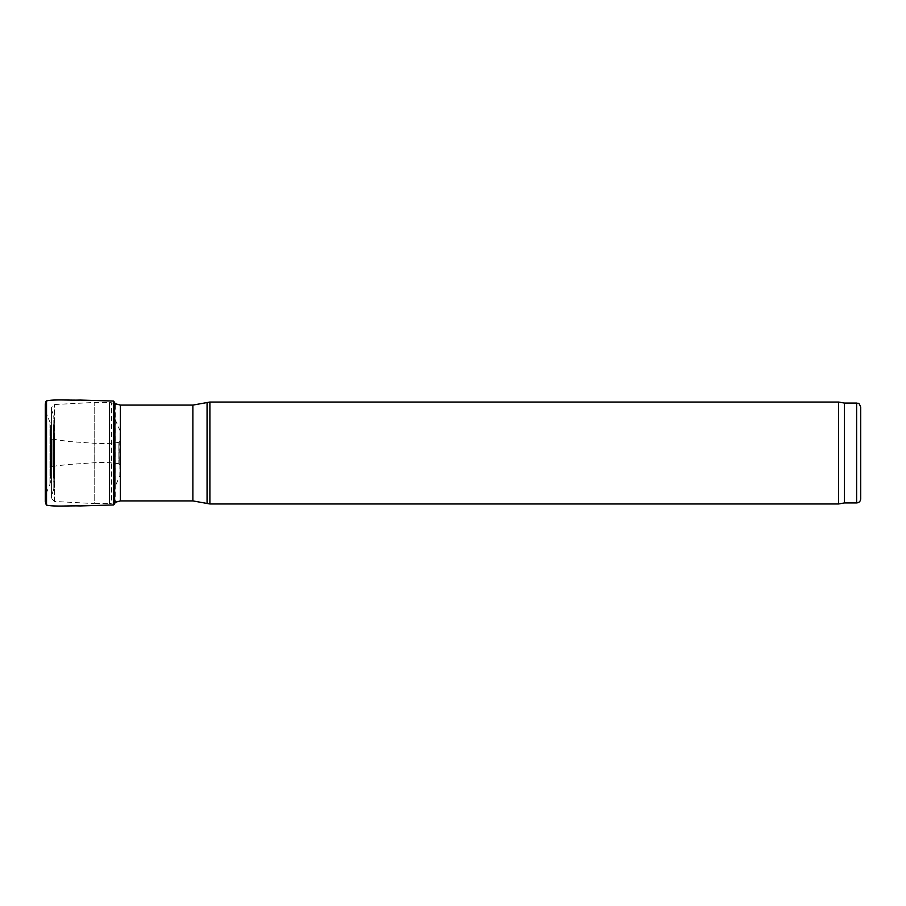 <?xml version="1.0" encoding="UTF-8"?>
<svg xmlns="http://www.w3.org/2000/svg" width="906" height="906" viewBox="0 0 906 906"><rect width="100%" height="100%" fill="white"/><g stroke="black" fill="none" stroke-linecap="round" stroke-linejoin="round"><path stroke-width="0.68" stroke-dasharray="4.53 3.4" d="M51.404 498.221L51.404 407.779L51.404 498.221L54.485 501.471L94.19 503.555L94.19 402.445L94.19 503.555L109.445 503.555L109.445 402.445L109.445 503.555L111.551 503.283L111.551 402.717L111.551 503.283L114.643 502.445M120.407 405.095L120.407 500.905M838.616 402.038L838.616 503.963M844.392 403.057L844.392 502.943M54.666 471.346L54.666 434.654L54.666 471.346L53.499 475.673L53.499 430.327L53.329 477.892L54.258 486.76L51.404 497.032L51.404 408.968L51.404 497.032M45.447 411.335L45.3 501.618L45.3 404.382M115.005 418.096L115.005 489.999L115.005 416.001L114.994 488.583L115.198 419.591L115.198 486.409L119.819 475.763L119.988 433.204L119.671 464.937L119.671 441.063L118.856 442.253L118.856 463.747L118.856 442.253C112.774 443.51 104.326 443.827 93.499 443.204L68.777 441.505L52.061 439.116L52.061 466.884L52.061 439.116L51.042 438.323L51.042 467.677L50.487 435.854L50.498 474.132L50.498 431.868L50.487 470.146L51.042 467.677L52.061 466.884C56.183 465.548 59.286 465.559 69.456 464.438L93.567 462.796C101.925 462.151 110.351 462.468 118.856 463.747L120.056 467.258L119.954 435.39L119.988 472.796L120.056 438.742M115.277 404.767L115.221 502.298M54.485 501.471L54.485 404.529L54.485 501.471M192.876 405.095L192.876 500.905M207.066 402.547L207.066 503.453M209.898 402.038L209.898 503.963M856.623 403.057L856.623 502.943M53.329 477.892L53.329 428.108L53.329 477.892M54.258 486.76L54.258 419.24L54.258 486.76M53.816 490.395L53.816 415.605L53.816 490.395M45.628 503.963L45.628 402.038M46.534 505.118L46.534 400.882M113.624 504.948L113.624 401.052M114.643 503.94L114.643 402.06M115.198 419.603L119.819 430.237M50.34 425.14L50.34 482.909L50.34 425.14M49.943 423.657L49.943 484.325L49.943 423.657M114.643 403.555L109.445 402.445L94.19 402.445L54.485 404.529L51.404 407.779M54.666 434.654L53.295 428.753L53.295 477.247L53.295 428.753L54.303 418.391L51.404 408.968M54.303 487.609L54.303 418.391L54.303 487.609M45.447 411.29L50.34 423.091L50.566 479.772L49.943 484.325L45.459 495.129L45.459 410.916M114.96 412.468L114.96 493.532L115.005 416.001M50.498 474.132L50.498 431.868M50.498 474.982L50.498 431.018"/><path stroke-width="1.36" d="M860.7 498.866L860.7 407.134L860.7 498.866C860.462 501.346 859.103 502.705 856.623 502.943L844.392 502.943L838.616 503.963L209.898 503.963L192.876 500.905L120.407 500.905L114.643 502.445M120.407 500.905L120.407 405.095L114.643 403.555M838.616 503.963L838.616 402.038L209.898 402.038L209.898 503.963M844.392 502.943L844.392 403.057L838.616 402.038M115.277 404.767L113.624 401.052L80.362 400.067C69.411 400.441 54.541 399.116 46.534 400.882L45.628 402.038L46.534 400.882L46.534 505.118L45.3 501.618L45.3 404.382L45.628 503.963M192.876 500.905L192.876 405.095L120.407 405.095M207.066 503.453L207.066 402.547L209.898 402.038M856.623 502.943L856.623 403.057L844.392 403.057M113.624 401.052L113.624 504.948L80.362 505.933C69.411 505.559 54.541 506.884 46.534 505.118M114.643 402.06L114.643 503.94L113.624 504.948M192.876 405.095L207.066 402.547M856.623 403.057C857.869 403.929 858.616 401.381 860.7 407.134M45.3 404.382L45.628 402.038M114.643 503.94L115.277 501.233"/></g></svg>
